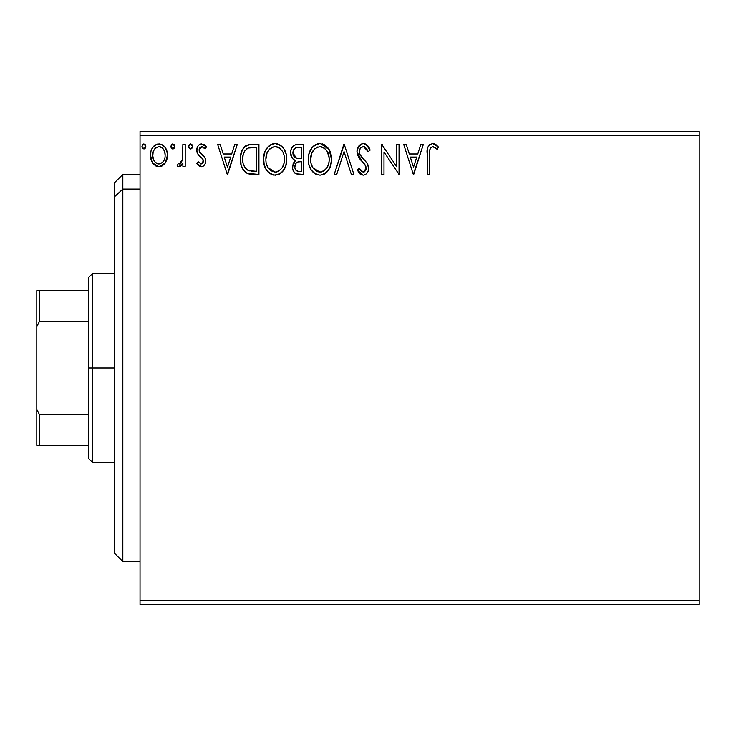 <?xml version="1.0" encoding="UTF-8"?>
<svg xmlns="http://www.w3.org/2000/svg" width="736" height="736" viewBox="0 0 736 736"><rect width="100%" height="100%" fill="white"/><g stroke="black" fill="none" stroke-linecap="round" stroke-linejoin="round"><path stroke-width="1.1" d="M140.033 604.569L699.2 604.569L140.033 604.569L140.033 135.728L699.2 135.728L699.2 600.272L140.033 600.272L140.033 604.569M699.2 131.431L140.033 131.431L140.033 600.272L699.2 600.272L699.2 604.569L699.2 135.728L140.033 135.728L140.033 131.431L699.2 131.431L699.2 135.728L699.2 131.431M165.186 163.079L166.916 159.353L167.32 153.318L165.37 147.807L162.674 144.992L158.939 143.943L155.213 144.992L152.518 147.807L150.944 151.386L150.484 156.308L151.69 161.294L153.888 164.551L157.081 166.474L160.807 166.474L163.999 164.542L165.186 163.079L167.44 155.278C167.495 149.031 164.662 145.25 158.939 143.943C153.226 145.259 150.392 149.031 150.457 155.278L152.702 163.098L158.939 166.722L165.186 163.079M182.878 144.33L185.196 144.33L182.878 144.33L182.353 160.034L181.139 162.849L179.612 163.972L178.195 163.631L177.091 165.968L178.609 166.704L180.219 166.373L182.878 163.098L182.878 166.336L185.196 166.336L185.196 144.33L185.196 166.336L185.196 144.33L182.878 144.33L182.519 159.28L179.225 164.018L178.195 163.631L177.091 165.968L178.848 166.722L182.878 163.098L182.878 166.336L185.196 166.336L182.878 166.336M202.244 166.594L201.241 166.722L203.173 166.207L205.086 163.907L205.482 159.206L204.36 156.685L199.64 152.288L199.263 148.948L200.229 147.356L201.922 146.648L203.78 147.402L205.096 148.966L206.43 146.924L204.433 144.799L201.103 143.98L199.024 144.891L197.736 146.455L196.816 151.184L198.113 154.606L202.786 159.059L203.2 162.067L202.455 163.401L201.103 164.018L198.131 161.699L196.779 163.594L198.674 165.674L201.241 166.722C204.231 166.097 205.703 164.174 205.657 160.945L204.912 157.559L199.64 152.288L199.088 150.19L201.922 146.648L205.096 148.966L206.43 146.924L201.664 143.943C198.38 144.642 196.751 146.768 196.779 150.3L197.533 153.704L202.786 159.059L203.338 161.055L201.103 164.018L198.131 161.699L196.779 163.594L201.747 166.695M251.261 144.348L245.594 145.921L242.291 150.006L240.525 156.363L241.058 164.809L242.742 169.078L246.735 173.116L250.718 174.257L258.925 174.441L258.925 144.33L251.924 144.33C243.892 145.424 240.046 150.319 240.396 159.004C240.046 165.186 242.31 169.97 247.195 173.356L258.925 174.441L258.925 144.33L258.925 174.441L254.362 174.441M297.684 144.33L303.701 144.33L296.139 144.495L293.388 145.866L291.548 148.35L290.674 151.331L290.849 155.268L292.413 158.498L295.329 160.577L293.158 163.429L292.597 168.434L293.434 171.203L295.89 173.806L303.701 174.441L303.701 144.33L303.701 174.441L303.701 144.33L297.684 144.33C292.974 145.056 290.61 147.908 290.573 152.876C290.554 156.474 292.137 159.04 295.329 160.577L292.505 166.98C292.551 171.727 294.86 174.211 299.442 174.441L303.701 174.441L299.442 174.441M336.72 174.441L334.199 174.441L343.85 144.33L334.199 174.441L336.72 174.441L344.043 151.598L351.357 174.441L353.887 174.441L344.236 144.33L353.887 174.441L344.236 144.33L334.199 174.441L336.72 174.441L344.043 151.598L351.357 174.441L353.887 174.441L351.357 174.441M396.732 144.33L396.732 166.732L381.68 144.33L381.68 174.441L383.99 174.441L383.99 151.984L399.05 174.441L399.05 144.33L396.732 144.33L399.05 144.33L396.732 144.33L396.732 166.732L381.68 144.33L381.68 174.441L383.99 174.441L383.99 151.984L399.05 174.441L399.05 144.33L399.05 174.441L398.562 174.441M429.539 154.413L429.796 149.767L431.222 147.209L433.541 146.768L437.248 149.353L438.417 147.034L435.951 144.642L432.731 143.557L429.622 144.642L427.828 147.439L427.239 152.665L427.23 174.441L429.539 174.441L429.539 154.413C428.84 150.724 429.916 148.138 432.759 146.648L437.248 149.353L438.417 147.034L432.731 143.557C428.131 145.13 426.3 148.644 427.23 154.109L427.23 174.441L429.539 174.441L429.585 152.085M420.845 144.33L423.366 144.33L413.715 174.441L423.366 144.33L420.845 144.33L417.754 153.98L409.29 153.98L406.198 144.33L403.678 144.33L413.328 174.441L423.366 144.33L420.845 144.33L417.754 153.98L409.29 153.98L406.198 144.33L403.678 144.33L413.328 174.441L403.678 144.33L406.198 144.33M363.326 143.557L360.612 144.32L358.579 146.317L356.969 151.708L358.46 157.062L365.875 166.244L366.068 169.657L364.504 171.801L361.799 171.736L359.168 168.268L357.356 170.117L359.591 173.512L363.17 175.214L365.507 174.552L367.264 172.859L368.248 170.614L368.478 166.989L367.135 163.226L360.051 154.707L359.334 152.518L359.554 149.942L360.98 147.623L363.501 146.648L366.491 148.479L368.212 151.671L370.098 150.144L366.786 144.863L363.326 143.557C359.131 144.477 357.015 147.191 356.969 151.708L361.974 161.423L364.835 164.422L366.234 168.314L363.198 172.123L359.168 168.268L357.356 170.117L363.17 175.214C366.795 174.432 368.589 172.086 368.552 168.185L367.365 163.604L360.051 154.707L359.288 151.754C359.343 148.847 360.741 147.145 363.501 146.648L368.212 151.671L370.098 150.144C369.086 146.464 366.832 144.265 363.326 143.557M331.494 159.252L330.841 153.898L327.916 147.862L324.99 145.075L319.875 143.557L314.76 145.112L311.862 147.945L308.964 154.026L308.329 159.399L308.964 164.809L311.126 169.804L314.879 173.724L320.059 175.214L324.456 174.018L328.044 170.761L330.528 165.747L331.494 159.261C331.605 150.687 327.732 145.452 319.875 143.557C312.036 145.516 308.182 150.797 308.329 159.399C308.182 168.084 312.092 173.356 320.059 175.214C327.851 173.162 331.66 167.845 331.494 159.252L329.047 149.537L320.556 143.584M286.718 159.252C286.819 150.687 282.955 145.452 275.098 143.557C267.26 145.516 263.405 150.797 263.552 159.399C263.405 168.084 267.315 173.356 275.282 175.214C283.075 173.162 286.884 167.845 286.718 159.252L286.065 153.898L283.912 148.966L280.214 145.075L275.779 143.584L272.421 143.952L267.95 146.896L265.052 151.46L263.598 158.047L264.187 164.809L266.349 169.804L270.103 173.724L273.921 175.122L278.962 174.395L282.403 171.801L285.752 165.747L286.718 159.252L286.562 161.966M234.784 144.33L237.305 144.33L227.654 174.441L237.305 144.33L234.784 144.33L231.693 153.98L223.238 153.98L220.138 144.33L217.617 144.33L227.268 174.441L237.305 144.33L234.784 144.33L231.693 153.98L223.238 153.98L220.138 144.33L217.617 144.33L227.268 174.441L217.617 144.33L220.138 144.33M192.528 146.455L192.05 144.799L190.596 143.943L189.152 144.799L188.664 146.455L189.152 148.111L190.596 148.966L192.05 148.12L192.528 146.455L190.596 143.943L188.664 146.455L190.596 148.966L192.528 146.455M174.772 146.455L174.294 144.799L172.84 143.943L171.396 144.799L170.908 146.455L171.396 148.111L172.84 148.966L174.294 148.12L174.772 146.455L172.84 143.943L170.908 146.455L172.84 148.966L174.772 146.455M145.82 146.455L145.342 144.799L143.888 143.943L142.444 144.799L141.965 146.455L142.444 148.111L143.888 148.966L145.351 148.12L145.82 146.455L143.888 143.943L141.965 146.455L143.888 148.966L145.82 146.455M429.539 174.441L427.23 174.441M427.239 152.665L427.294 151.239M427.303 151.055L427.414 149.583M427.45 149.27L427.57 148.497M427.671 147.964L427.818 147.458M427.91 147.191L428.37 146.179M428.968 145.305L432.731 143.557M433.605 143.64L434.424 143.851M438.417 147.034L437.248 149.353L435.841 148.166M435.537 147.927L434.682 147.32M434.672 147.32L432.179 146.722M430.128 148.654L429.796 149.767M429.76 149.978L429.677 150.678M413.531 167.182L410.283 157.072L416.76 157.072L413.531 167.182L410.283 157.072L416.76 157.072L413.531 167.182M383.99 174.441L381.68 174.441L381.68 144.33L382.205 144.33M363.961 143.594L364.568 143.713M365.185 143.906L365.682 144.127M365.912 144.247L370.098 150.144L368.212 151.671L367.457 150.015M364.384 146.795L363.041 146.676M361.716 147.117L360.99 147.623M359.941 148.966L360.566 148.046M359.554 149.942L359.481 153.272M359.729 154.008L360.852 155.995M361.21 156.492L361.799 157.237M362.784 158.36L365.47 161.175M367.632 164.137L367.89 164.698M368.478 169.409L368.248 170.596M368.23 170.669L367.264 172.859M365.507 174.552L364.89 174.874M362.13 175.094L360.806 174.524M360.116 174.018L359.591 173.512M357.356 170.117L359.168 168.268L359.518 168.912L359.168 168.268M359.886 169.547L361.799 171.736M361.818 171.746L363.869 172.049M366.077 169.62L366.234 168.314M365.415 165.296L364.145 163.65M361.247 160.669L359.242 158.249M357.834 155.802L357.07 153.106M356.997 150.99L357.061 150.282M357.871 147.531L361.9 143.75M361.992 143.722L362.581 143.612M366.197 168.995L366.068 169.657M368.552 168.185L368.524 167.587M331.458 160.65L331.338 161.929M330.85 164.643L330.528 165.738M330.151 166.842L328.79 169.648M328.044 170.761L327.152 171.838M325.827 173.08L325.146 173.586M324.456 174.018L323.739 174.395M323.711 174.404L322.745 174.791M317.483 174.883L315.827 174.257M314.888 173.724L313.591 172.739M312.8 171.966L311.107 169.786M309.847 167.403L308.964 164.809M308.89 164.514L308.485 162.141M308.329 159.399L308.375 158.038M308.485 156.704L308.697 155.259M309.359 152.702L309.838 151.441M311.126 148.994L311.862 147.945M312.745 146.869L314.005 145.682M314.76 145.112L315.735 144.541M317.216 143.943L318.532 143.658M319.875 143.557L319.203 143.594M324.99 145.075L322.543 143.934M319.406 146.666L319.958 146.648C326.214 148.212 329.286 152.416 329.176 159.27L329.066 157.154M321.034 146.722L323.233 147.421L321.034 146.722M324.475 148.221L327.115 151.248M328.826 155.673L329.176 159.27C329.323 166.17 326.241 170.458 319.958 172.123C313.637 170.531 310.537 166.29 310.647 159.408L310.675 160.494L310.647 159.408C310.5 152.453 313.6 148.203 319.958 146.648M327.998 165.674L328.67 163.585L327.014 167.624L324.042 170.789M310.776 161.58L310.675 160.494M312.855 167.716L319.958 172.123L321.043 172.04L317.814 171.792L314.511 169.731L312.855 167.716L311.162 163.723M316.784 147.366L317.805 146.97M311.162 155.066L310.647 159.408L311.834 152.996L314.603 148.874L312.358 151.855M321.466 171.948L322.708 171.534M327.023 167.596L327.456 166.842M329.056 161.451L328.67 163.594M298.715 174.423L297.997 174.358M295.789 173.751L295.283 173.448M295.237 173.411L294.713 172.988M294.207 172.445L293.434 171.212M293.13 170.513L292.919 169.887M292.882 169.786L292.597 168.434M292.505 166.98L292.542 166.069M294.041 161.856L294.584 161.23M294.639 161.166L295.329 160.577L294.786 160.319M294.253 160.034L293.259 159.344M292.394 158.479L290.573 152.876M290.996 149.776L291.668 148.102M293.839 156.234L294.989 157.467L293.103 154.606L293.287 150.632L292.891 152.876C293.112 149.178 295.053 147.366 298.733 147.421L301.383 147.421L301.383 158.617L296.525 158.258L292.891 152.876L293.02 154.238M298.549 171.341L298.982 171.35C296.212 171.23 294.832 169.749 294.823 166.925L295.035 168.645L294.823 166.925C294.943 163.42 296.737 161.681 300.205 161.699L298.062 161.902L301.383 161.699L301.383 171.35L298.117 171.304L295.826 170.182L297.022 171.019M297.05 162.279L298.062 161.902M295.918 163.282L295.559 163.852M295.384 164.211L294.823 166.925L296.212 162.941M297.896 158.516L296.525 158.258M295.578 147.908L296.985 147.531M294.474 148.681L293.738 149.656M295.826 170.182L295.035 168.645M300.205 161.699L301.383 161.699L301.383 171.35L298.982 171.35M286.065 164.662L285.752 165.747M285.375 166.842L284.777 168.222M284.749 168.286L284.022 169.63M283.268 170.752L282.412 171.801M278.953 174.395L277.969 174.791M272.817 174.91L271.069 174.266M270.103 173.724L268.815 172.739M266.349 169.804L268.014 171.966L266.358 169.823M265.052 167.366L264.675 166.391M264.123 164.524L263.709 162.159M263.552 159.399L263.598 158.047M263.709 156.704L263.92 155.259M264.187 154.026L263.709 156.694M264.583 152.702L265.052 151.46M266.322 149.031L267.085 147.945M267.968 146.869L270.958 144.541M274.418 143.594L275.108 143.557M276.442 143.649L277.748 143.934M280.508 145.277L282.256 146.823M283.148 147.89L283.884 148.92M284.243 149.5L285.182 151.331M285.448 151.984L286.065 153.907M266.386 155.066L265.871 159.408C265.724 152.453 268.824 148.203 275.181 146.648L274.077 146.731L275.181 146.648C281.437 148.212 284.51 152.416 284.4 159.27C284.538 166.17 281.465 170.458 275.181 172.123L271.087 170.826L268.079 167.716L275.181 172.123C268.861 170.531 265.76 166.29 265.871 159.408L267.058 152.987L269.827 148.874L267.582 151.855M275.715 146.666L277.316 146.961M265.871 159.408L265.898 160.494L265.871 159.408M265.99 161.58L265.898 160.494M272.007 147.366L273.019 146.97M284.05 155.673L284.28 161.451L284.289 157.154M279.698 148.221L282.339 151.248M275.181 172.123L276.267 172.04L275.181 172.123M276.69 171.948L277.923 171.534M278.328 171.35L276.267 172.04M283.222 165.674L283.894 163.585L282.238 167.624L279.266 170.789M282.247 167.596L282.679 166.842M250.728 174.257L249.651 174.101M248.915 173.944L248.06 173.705M247.618 173.54L246.735 173.116M246.284 172.859L244.895 171.801M241.813 167.155L241.491 166.308M241.408 166.042L241.068 164.873M241.04 164.744L240.727 163.226M240.552 162.003L240.47 161.101M240.433 157.633L240.525 156.391M240.966 153.723L241.868 150.926M242.291 150.015L243.69 147.761M244.6 146.749L245.603 145.921M247.977 144.826L248.832 144.615M249.302 144.523L250.599 144.376M250.718 174.257L252.54 174.404M244.104 152.094L243.22 154.523L244.858 150.806L247.922 148.184L246.753 148.847M248.29 148.046L256.606 147.421L256.606 171.35L248.418 170.513C244.315 167.909 242.411 164.082 242.714 159.013L242.779 160.715L242.714 159.013C242.42 154.302 244.159 150.696 247.922 148.184L249.43 147.752M250.047 170.973L249.219 170.78M253.405 171.322L251.712 171.212M242.972 162.398L242.779 160.715M244.683 167.173L243.349 164.054M247.655 170.136L245.143 167.882M244.849 150.816L243.478 153.649M243.027 155.406L242.714 159.013L243.119 154.983M227.47 167.182L224.222 157.072L230.699 157.072L227.47 167.182L224.222 157.072L230.699 157.072L227.47 167.182M200.523 166.64L199.87 166.419M199.217 166.069L197.653 164.698M198.26 165.324L197.671 164.717M197.202 164.156L196.779 163.594L198.131 161.699L198.702 162.49M200.854 163.999L202.069 163.732M202.777 162.987L203.191 162.104M203.219 162.03L203.302 160.54M203.044 159.583L202.308 158.406M201.112 157.292L199.622 156.124M197.193 152.895L196.963 152.104M196.871 148.92L197.055 148.102M197.202 147.614L197.423 147.053M199.033 144.882L199.539 144.532M200.551 144.09L201.066 143.989M201.664 143.943L201.103 143.98M203.127 144.173L204.396 144.78M206.43 146.924L205.096 148.966L204.498 148.138M204.249 147.853L203.78 147.402M202.428 146.703L201.296 146.731M199.824 147.835L199.217 151.248M199.235 151.303L199.382 151.782M199.392 151.8L199.778 152.499M199.64 152.288L202.924 155.204M204.912 157.559L205.252 158.369M205.657 160.945L205.638 161.46M205.418 162.941L205.096 163.889M204.608 164.79L203.191 166.198M199.134 149.564L199.263 148.948M196.834 149.196L196.797 149.748M196.779 150.3L196.816 151.184M202.786 159.059L203.016 159.528M191.452 148.718L190.817 148.948M190.385 148.948L189.86 148.792M189.768 148.727L188.793 147.375M189.161 144.78L190.155 144.008M191.958 144.67L192.409 145.562M181.608 165.195L180.817 165.977M179.556 166.63L180.219 166.373M177.091 165.968L178.195 163.631L179.97 163.852M178.195 163.631L179.225 164.018L178.195 163.631M181.544 162.224L181.139 162.849M182.142 160.77L182.648 158.36M182.519 159.27L182.592 158.81M182.74 157.394L182.85 154.514M173.678 148.736L173.061 148.948M172.62 148.948L172.104 148.792M172.012 148.727L171.037 147.375M171.405 144.78L172.399 144.008M174.202 144.67L174.653 145.572M162.509 165.738L161.727 166.152M157.062 166.474L155.535 165.839M152.702 163.098L151.69 161.294M151.736 161.405L151.027 159.546M150.972 159.335L150.586 157.375M151.285 150.31L152.508 147.826M153.677 146.28L154.67 145.369M157.007 144.201L157.946 144.008M158.939 143.943L159.436 143.971M159.914 144.008L162.665 144.992M163.41 145.526L164.441 146.538M164.818 147.016L165.324 147.734M165.379 147.826L166.244 149.417M166.649 150.42L167.173 152.343M167.311 157.348L166.916 159.353M166.594 160.347L166.382 160.88M166.051 161.607L165.802 162.086M153.263 163.852L153.888 164.551M157.081 166.474L158.001 166.667M155.094 148.442L158.948 146.648L155.609 147.945M153.106 158.185L153.566 159.592L152.794 155.995L153.116 152.352L152.766 155.259C152.665 150.604 154.726 147.734 158.948 146.648C163.171 147.724 165.232 150.595 165.122 155.259L164.781 152.352L165.122 155.259C165.223 159.933 163.162 162.849 158.948 164.018C154.735 162.849 152.674 159.924 152.766 155.259L152.849 156.75M157.495 163.788L158.948 164.018L156.198 163.116M155.084 162.076L154.137 160.752M153.116 152.352L154.229 149.61M160.393 146.869L158.948 146.648L161.708 147.504L163.677 149.638L163.033 148.718M161.708 147.504L160.972 147.09M160.77 163.64L159.703 163.962M162.638 162.288L161.708 163.107M163.668 160.899L163.19 161.607M144.744 148.718L144.109 148.948M143.06 148.727L142.085 147.375M142.453 144.78L143.446 144.008M145.25 144.67L145.7 145.562M314.603 148.874L315.072 148.46M323.233 147.421L324.033 147.89M326.968 151.027L329.056 157.108M327.014 167.624L325.984 169.032M323.104 171.341L321.043 172.04M299.285 158.599L298.356 158.562M297.436 158.461L296.976 158.378M295.725 157.927L294.989 157.467M293.287 150.632L295.384 148M298.733 147.421L301.383 147.421L301.383 158.617L300.214 158.617M268.051 151.046L268.769 150.015M269.827 148.874L270.296 148.46M274.629 146.666L275.181 146.648M278.456 147.421L279.257 147.89M283.204 152.932L283.894 154.983M284.28 161.451L283.894 163.594M268.079 167.716L266.386 163.723M254.113 147.421L256.606 147.421L256.606 171.35L255.088 171.35M154.615 149.031L155.084 148.46M163.677 149.638L164.781 152.352M165.122 155.259L165.103 155.995M164.781 158.185L164.432 159.316M156.179 163.107L155.103 162.104M122.829 189.106L122.829 174.441L122.829 189.106L140.033 189.106L122.829 189.106L122.829 561.559L122.829 189.106L114.227 197.055L122.829 189.106M114.227 183.043L114.227 197.055L114.227 183.043L122.829 174.441L140.033 174.441M114.227 552.957L114.227 197.055L114.227 552.957L122.829 561.559L140.033 561.559M88.412 290.573L88.412 368L92.718 368L92.718 273.369L92.718 368L114.227 368L92.718 368L92.718 462.631L92.718 368L88.412 368L88.412 277.674L88.412 290.573L36.8 290.573L36.8 326.71L39.385 321.476L88.412 321.476L39.385 321.476L39.385 290.573L39.385 321.476L36.8 326.71L36.8 290.573L88.412 290.573M88.412 414.524L88.412 368L88.412 458.326L88.412 414.524L39.385 414.524L36.8 409.29L36.8 326.71L36.8 445.427L88.412 445.427L39.385 445.427L39.385 414.524L39.385 445.427L36.8 445.427L36.8 409.29L39.385 414.524L88.412 414.524M88.412 277.674L92.718 273.369L114.227 273.369M114.227 462.631L92.718 462.631L88.412 458.326"/></g></svg>
